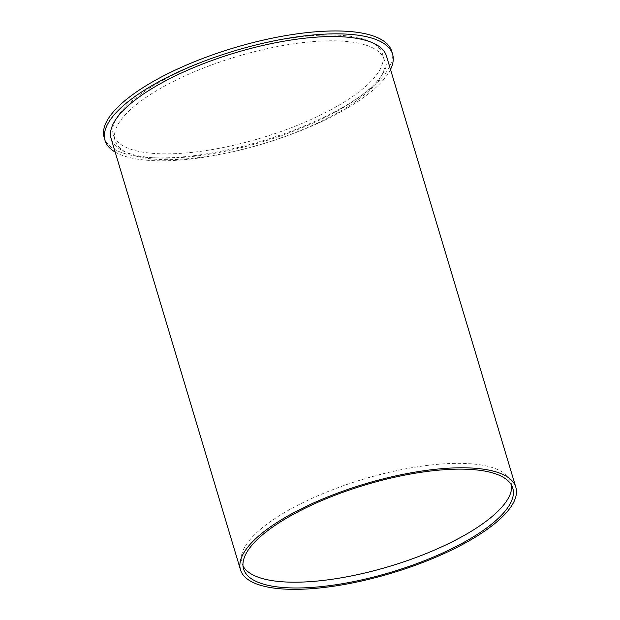 <?xml version="1.0" encoding="UTF-8"?>
<svg xmlns="http://www.w3.org/2000/svg" width="620" height="620" viewBox="0 0 620 620"><rect width="100%" height="100%" fill="white"/><g stroke="black" fill="none" stroke-linecap="round" stroke-linejoin="round"><path stroke-width="0.46" stroke-dasharray="3.1 2.33" d="M390.499 69.471A150.11 48.623 -16.7 0 1 357.112 101.951A150.11 48.623 -16.7 0 1 276.512 139.547A150.11 48.623 -16.7 0 1 115.173 152.071M391.716 51.297A150.11 48.623 -16.7 0 1 356.376 98.968A150.11 48.623 -16.7 0 1 275.443 136.718A150.11 48.623 -16.7 0 1 104.16 137.57M386.469 56.025A143.724 46.554 -16.7 0 1 353.881 100.835A143.724 46.554 -16.7 0 1 273.273 138.43A143.724 46.554 -16.7 0 1 111.143 138.632M243.009 565.967A140.531 45.524 -16.7 0 1 241.847 563.162A140.531 45.524 -16.7 0 1 309.21 499.627A140.531 45.524 -16.7 0 1 511.05 482.391A140.531 45.524 -16.7 0 1 511.616 485.375M182.435 77.066A140.531 45.524 -16.7 0 1 384.276 59.838A140.531 45.524 -16.7 0 1 262.756 143.825A140.531 45.524 -16.7 0 1 115.072 140.608A140.531 45.524 -16.7 0 1 182.435 77.066M180.699 71.277A140.531 45.524 -16.7 0 1 382.54 54.048A140.531 45.524 -16.7 0 1 261.02 138.035A140.531 45.524 -16.7 0 1 113.336 134.819A140.531 45.524 -16.7 0 1 180.699 71.277M512.787 488.18L511.05 482.391M243.583 568.951L241.847 563.162M384.276 59.838L382.54 54.048M115.072 140.608L113.336 134.819"/><path stroke-width="0.93" d="M115.173 152.071A150.11 48.623 -16.7 0 1 105.028 140.461A150.11 48.623 -16.7 0 1 234.833 50.755A150.11 48.623 -16.7 0 1 392.584 54.196A150.11 48.623 -16.7 0 1 390.499 69.471M105.028 140.461L104.16 137.57A150.11 48.623 -16.7 0 1 233.965 47.864A150.11 48.623 -16.7 0 1 391.716 51.297L392.584 54.196M240.521 569.865L111.143 138.632A143.724 46.554 -16.7 0 1 235.429 52.739A143.724 46.554 -16.7 0 1 386.469 56.025L515.84 487.266A143.724 46.554 -16.7 0 1 462.334 544.569A143.724 46.554 -16.7 0 1 430.334 559.496A143.724 46.554 -16.7 0 1 240.521 569.865A143.724 46.554 -16.7 0 1 364.808 483.972A143.724 46.554 -16.7 0 1 515.84 487.266M310.946 505.409A140.531 45.524 -16.7 0 1 512.787 488.18A140.531 45.524 -16.7 0 1 391.267 572.167A140.531 45.524 -16.7 0 1 243.583 568.951A140.531 45.524 -16.7 0 1 310.946 505.409M511.616 485.375A140.531 45.524 -16.7 0 1 389.523 566.378A140.531 45.524 -16.7 0 1 243.009 565.967"/></g></svg>
